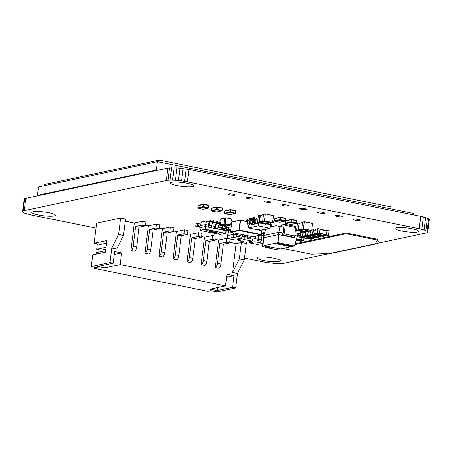 <?xml version="1.0" encoding="UTF-8"?>
<svg xmlns="http://www.w3.org/2000/svg" width="452" height="452" viewBox="0 0 452 452"><rect width="100%" height="100%" fill="white"/><g stroke="black" fill="none" stroke-linecap="round" stroke-linejoin="round"><path stroke-width="0.68" d="M96.022 228.079L31.284 214.988L24.634 213.146L22.685 211.948L22.6 211.423L24.12 199.038L24.64 198.592L167.833 168.093L176.952 167.873L188.964 169.46L420.716 216.322L419.196 228.706L424.055 229.915L427.106 231.164L427.795 231.746L427.88 232.266L427.36 232.712L377.171 243.374M420.716 216.322L423.332 216.903L421.812 229.294M188.964 169.46L187.444 181.845L419.196 228.706M186.111 168.924L184.585 181.314L187.444 181.845M183.06 168.472L181.54 180.862L184.585 181.314M179.969 168.116L178.45 180.506L181.54 180.862M176.952 167.873L175.432 180.258L178.45 180.506M174.133 167.743L172.607 180.133L175.432 180.258M171.607 167.737L170.088 180.128L172.607 180.133M169.483 167.856L167.963 180.246L170.088 180.128M167.833 168.093L166.313 180.484L167.963 180.246M25.815 198.258L24.289 210.649L166.313 180.484M24.64 198.592L23.12 210.982L24.289 210.649M22.6 211.423L23.12 210.982M244.504 258.098L265.889 262.38L275.048 263.437L280.393 263.567L284.167 263.211L329.474 253.572M423.332 216.903L427.366 218.158L429.315 219.356L427.88 232.266M429.315 219.356L427.795 231.746M428.626 218.774L427.106 231.164M427.366 218.158L425.846 230.548M425.581 217.525L424.055 229.915M337.243 216.559A3.514 0.576 7 0 1 335.316 215.802A3.514 0.576 7 0 1 340.362 215.898A3.514 0.576 7 0 1 342.288 216.655A3.514 0.576 7 0 1 337.243 216.559M401.613 230.983A11.859 1.938 7 0 1 395.104 228.418A11.859 1.938 7 0 1 412.139 228.752A11.859 1.938 7 0 1 418.648 231.311A11.859 1.938 7 0 1 401.613 230.983M355.08 220.164A3.514 0.576 7 0 1 353.148 219.406A3.514 0.576 7 0 1 358.199 219.502A3.514 0.576 7 0 1 360.125 220.265A3.514 0.576 7 0 1 355.08 220.164M319.406 212.948A3.514 0.576 7 0 1 317.479 212.191A3.514 0.576 7 0 1 322.525 212.287A3.514 0.576 7 0 1 324.457 213.05A3.514 0.576 7 0 1 319.406 212.948M248.069 198.524A3.514 0.576 7 0 1 246.137 197.761A3.514 0.576 7 0 1 251.188 197.857A3.514 0.576 7 0 1 253.114 198.62A3.514 0.576 7 0 1 248.069 198.524M176.918 185.535A11.859 1.938 7 0 1 170.41 182.975A11.859 1.938 7 0 1 187.444 183.303A11.859 1.938 7 0 1 193.953 185.862A11.859 1.938 7 0 1 176.918 185.535M283.737 205.739A3.514 0.576 7 0 1 281.811 204.976A3.514 0.576 7 0 1 286.856 205.072A3.514 0.576 7 0 1 288.783 205.835A3.514 0.576 7 0 1 283.737 205.739M263.341 260.454A11.859 1.938 7 0 1 256.832 257.894A11.859 1.938 7 0 1 273.867 258.222A11.859 1.938 7 0 1 280.376 260.781A11.859 1.938 7 0 1 263.341 260.454M301.574 209.344A3.514 0.576 7 0 1 299.642 208.587A3.514 0.576 7 0 1 304.693 208.683A3.514 0.576 7 0 1 306.62 209.44A3.514 0.576 7 0 1 301.574 209.344M265.9 202.129A3.514 0.576 7 0 1 263.974 201.372A3.514 0.576 7 0 1 269.019 201.468A3.514 0.576 7 0 1 270.951 202.225A3.514 0.576 7 0 1 265.9 202.129M230.232 194.914A3.514 0.576 7 0 1 228.305 194.157A3.514 0.576 7 0 1 233.351 194.253A3.514 0.576 7 0 1 235.277 195.01A3.514 0.576 7 0 1 230.232 194.914M38.335 214.943A11.859 1.938 7 0 1 31.826 212.383A11.859 1.938 7 0 1 48.861 212.711A11.859 1.938 7 0 1 55.37 215.271A11.859 1.938 7 0 1 38.335 214.943M267.222 246.3L267.155 247.645L270.398 246.945M258.397 229.667L260.103 229.701L258.397 229.667M257.855 229.345L260.013 229.61M270.562 223.107L270.821 224.768L269.912 228.243L260.154 230.311L248.419 227.938L248.374 225.141M269.912 228.243L258.177 225.87L248.419 227.938M272.759 222.429L274.019 222.559L272.251 222.876M270.449 226.203A1.107 0.989 78 0 0 271.477 225.486L272.217 222.881M271.093 223.118L270.754 224.316M274.019 222.559L274.07 221.463L272.895 221.339M270.821 224.768L266.979 223.994M258.177 225.87L258.482 222.808M250.86 225.006L248.527 225.186A1.107 0.989 -102 0 1 247.668 224.085L247.583 221.214A0.554 0.492 78 0 0 247.193 220.672L245.944 220.299L246.165 219.237L247.741 218.898L247.521 219.96L248.775 220.339A0.554 0.492 -102 0 1 249.159 220.881L249.244 223.751A1.107 0.989 78 0 0 250.103 224.853L250.86 225.006L251.109 223.859M254.193 224.299L251.86 224.48A1.107 0.989 -102 0 1 251.001 223.378L250.916 220.508A0.554 0.492 78 0 0 250.527 219.966L249.278 219.587L249.498 218.525L251.075 218.192L250.854 219.254L252.109 219.632A0.554 0.492 -102 0 1 252.493 220.169L252.578 223.045A1.107 0.989 78 0 0 253.436 224.147L254.193 224.299L254.442 223.152M257.521 223.587L255.188 223.774A1.107 0.989 -102 0 1 254.335 222.672L254.25 219.802A0.554 0.492 78 0 0 253.86 219.26L252.611 218.881L252.826 217.819L254.408 217.485L254.188 218.548L255.442 218.926A0.554 0.492 -102 0 1 255.826 219.463L255.911 222.339A1.107 0.989 78 0 0 256.77 223.435L257.521 223.587L257.567 222.604M250.905 223.904L250.651 223.853A0.554 0.492 -102 0 1 250.222 223.305L250.142 220.469A1.107 0.989 78 0 0 249.905 219.779M249.323 219.378L247.741 218.898M249.798 220.915L250.222 220.655M257.465 222.469L257.318 222.435A0.554 0.492 -102 0 1 256.889 221.887L256.804 219.056A1.107 0.989 78 0 0 256.03 217.977L254.408 217.485M252.611 218.881L254.188 218.548M254.239 223.198L253.984 223.147A0.554 0.492 -102 0 1 253.555 222.593L253.47 219.762A1.107 0.989 78 0 0 253.239 219.073M252.657 218.672L251.075 218.192M249.278 219.587L250.854 219.254M245.944 220.299L247.521 219.96M295.337 226.458A1.186 0.503 101.4 0 1 295.433 226.458A1.186 0.503 101.4 0 1 295.721 227.509L294.676 236.023L284.144 233.893A1.186 0.503 -78.6 0 1 283.477 235.164L282.421 235.39L278.562 234.611L278.844 232.283L263.759 235.486L265.703 229.367L269.957 228.463L270.347 226.955L276.132 225.729L275.748 227.237L280.003 226.333L278.844 232.283L283.234 232.955L283.997 226.763L283.076 226.955L280.003 226.333M296.738 230.543L297.105 235.978L296.817 238.3L292.958 237.52L294.009 237.294A1.186 0.503 101.4 0 0 294.676 236.023M296.585 229.689L295.484 229.463M294.744 235.498L297.105 235.978M283.952 227.13L283.076 226.955M278.562 234.611L263.476 237.808L264.002 245.645L280.28 248.939L290.879 246.713L274.601 243.419L290.879 246.713L294.393 245.944L278.11 242.656L278.562 234.611M263.759 235.486L263.476 237.808M292.958 237.52L282.421 235.39L282.709 233.068M281.116 226.559L281.297 225.073L284.805 224.328A1.186 0.503 -78.6 0 1 284.901 224.328L295.433 226.458M284.144 233.893L285.189 225.378A1.186 0.503 -78.6 0 0 284.901 224.328M296.817 238.3L294.393 245.944M278.11 242.656L264.002 245.645M292.63 246.34L276.353 243.046L292.63 246.34M279.573 226.424L276.132 225.729M267.578 223.525L267.392 223.904L265.669 224.254L257.663 222.633L258.329 215.468L260.064 214.96M260.99 215.084L259.973 215.118L259.312 222.288L267.318 223.904M267.262 223.57L259.623 222.107L259.38 221.746L260.465 215.22M270.974 223.13L262.64 221.265L263.482 214.372L265.222 213.869M302.518 222.463L299.207 223.373L298.439 229.644L298.682 230.011L301.75 229.356M304.281 221.768L302.541 222.277L301.879 229.441L303.529 229.091L311.795 230.509L309.886 231.062L301.879 229.441M306.32 231.475L298.682 230.011M299.032 223.017L298.19 229.91L296.54 230.26L297.388 223.367L300.049 222.989M306.637 231.43L306.45 231.803L304.727 232.153L296.721 230.537L298.371 230.187L306.45 231.803M319.57 233.413L317.671 233.029L318.129 228.639L320.022 229.023L319.57 233.413L316.801 234.209M320.078 229.237L326.926 230.622L326.372 234.955L323.937 235.452M326.553 230.543L327.101 230.65L326.457 235.085L328.35 235.469L325.756 236.023L323.858 235.639L326.457 235.085M321.835 235.034L321.575 236.046L319.14 236.543M321.903 235.046L321.66 236.181L323.559 236.565L320.926 237.108M318.988 236.52L321.66 236.181M319.044 236.729L320.943 237.114L319.061 236.729M314.858 233.808L314.637 234.757L312.004 235.306M316.858 236.085L316.598 237.102L314.163 237.599M316.925 236.102L316.682 237.238L318.581 237.622L315.948 238.164M314.01 237.577L316.682 237.238M310.253 231.17L309.021 230.921L310.309 231.379L309.66 235.814L307.032 236.362M311.886 237.142L311.62 238.159L309.191 238.656M311.948 237.159L311.711 238.294L313.603 238.673L311.083 239.227L309.111 238.842L311.711 238.294M304.851 232.142L305.332 232.435L304.688 236.871L302.055 237.413M301.942 237.684L301.49 240.232L299.06 240.73M302.009 237.701L301.574 240.368L303.473 240.752L300.874 241.3L298.981 240.916L301.574 240.368M298.902 240.707L300.84 241.295M244.532 235.074L244.295 236.503L241.944 237.001M247.487 235.667L247.3 237.102L244.295 236.503L244.17 239.549L238.667 240.713L246.521 242.3L252.018 241.136L244.17 239.549M253.075 236.65L253.069 238.277L250.651 237.786M253.069 238.277L252.018 241.136M247.278 237.102L247.041 238.492L249.916 239.012M238.532 239.52L238.667 240.713M247.041 238.492L247.154 238.464A1.384 0.588 -78.6 0 0 247.928 237.006L247.012 238.441M249.933 238.989L250.668 237.56A1.384 0.588 101.4 0 1 249.888 239.018L249.775 239.046M233.74 232.887L233.503 234.317L227.537 235.582L227.876 238.532L235.724 240.119L241.227 238.95L233.379 237.362L227.876 238.532M228.74 230.633L227.537 235.582M236.695 233.486L236.509 234.916L233.503 234.317L233.379 237.362M242.283 234.616L242.278 236.091L239.859 235.605M242.278 236.091L241.227 238.95M236.486 234.921L236.249 236.306L239.125 236.825M236.249 236.306L236.362 236.283A1.384 0.588 -78.6 0 0 237.136 234.82L236.221 236.26M239.136 236.803L239.876 235.373A1.384 0.588 101.4 0 1 239.097 236.837L238.984 236.859M263.171 235.046L263.855 235.187M255.516 236.136L255.092 238.684L252.736 239.181M258.098 239.283L258.567 235.661L258.098 239.283L255.092 238.684L254.968 241.73L249.47 242.899L257.318 244.487L262.815 243.317L254.968 241.73M263.652 240.413L261.454 239.972M263.685 240.961L262.815 243.317M258.075 239.289L257.838 240.673L260.714 241.193M249.329 241.707L249.47 242.899M257.838 240.673L257.951 240.65A1.384 0.588 -78.6 0 0 258.73 239.187L257.809 240.628M261.358 234.865L263.109 235.221L262.329 235.385A0.689 0.294 -78.6 0 0 261.94 236.119L262.369 235.356M260.731 241.17L261.465 239.741A1.384 0.588 101.4 0 1 260.691 241.204L260.578 241.227M228.763 229.401L230.808 229.819L228.413 229.333L226.486 229.74M226.441 227.486L228.52 227.045L228.475 227.435L228.52 227.045L229.226 226.898L228.938 229.22L229 227.322L228.413 229.333M228.938 229.22L230.836 229.605M229.226 226.898L231.119 227.283M228.475 227.435L229 227.322L228.475 227.435M229.136 230.497L226.463 229.955L229.469 230.565L230.752 230.288M226.435 230.17L229.119 230.639M227.944 230.006L228.362 230.057M229.237 230.085L228.667 230.028M229.893 229.944L229.322 229.887M229.526 230.017L228.836 229.904M228.791 229.011L228.458 228.944M228.904 230.153L228.526 230.13M228.723 230.017L229.141 230.057M229.373 229.876L229.797 229.927L229.373 229.876M229.797 229.927L229.379 229.87M229.373 229.989L228.994 229.91L229.373 229.989M229.011 229.91L229.339 229.972M197.908 225.604L198.62 225.672L197.919 225.531L198.112 223.983L199.162 224.198L199.208 223.808L199.162 224.198L198.112 223.983L197.869 225.915L195.767 226.22L196.993 226.395L198.4 226.096L197.869 225.915M200.66 224.102L197.806 223.525L197.518 225.847M197.806 223.525L196.049 223.898L195.767 226.22M198.445 225.712L198.4 226.096M199.982 226.345L198.575 226.062L198.62 225.672M196.829 226.362L198.575 226.062M196.818 226.435L199.891 227.057M199.264 226.599L198.931 226.593M199.485 226.554L198.993 226.582M199.27 226.542L198.795 226.514L199.27 226.548M199.524 226.621L200.016 226.644L199.524 226.621M199.033 226.469L199.648 226.571M200.095 226.746L199.598 226.734M199.976 226.655L199.637 226.655L199.982 226.723M199.982 226.718L199.643 226.718M263.787 234.464L263.454 234.396L263.64 232.848L264.217 232.351L263.64 232.848L263.228 234.82L263.928 234.961M264.793 232.226L263.516 232.497L263.228 234.82M263.77 234.712L263.403 234.78M264.024 234.65L263.454 234.396M221.508 228.153L221.277 229.333L223.994 229.865M199.92 227.74L205.276 226.531L205.513 224.593L200.072 225.746L201.417 222.096L206.474 220.943L209.383 221.531L206.394 220.943L205.773 224.61L206.524 221.084L209.349 221.655M226.175 226.056L226.249 230.735L225.158 233.424L220.169 234.481L200.349 230.475L205.338 229.413L205.276 226.531L226.254 230.735L225.367 233.3L205.445 229.237L200.202 230.328M226.339 230.769L226.576 228.853L224.977 228.497M221.587 228.136L221.729 227.825L218.31 227.147M215.05 226.486L211.638 225.797M208.383 225.141L205.773 224.61L205.338 229.413L225.35 233.3M200.157 225.802L201.547 221.972L206.332 220.966M199.835 227.684L200.072 225.746L199.812 227.701L200.349 230.475L199.835 227.684M220.423 232.752L222.282 233.051L220.423 232.752M209.711 231.311L208.225 231.012L209.717 231.271M210.355 231.305L210.999 231.39M211.457 231.497L210.513 231.497M209.671 231.447L210.044 231.577L209.683 231.367M210.169 231.61L210.519 231.464M211.807 231.938L213.446 231.893L211.587 231.74M211.304 231.757L211.655 231.904M214.536 232.113L213.61 232.311L214.203 232.481L212.496 232.136L214.536 232.113M217.079 232.695L214.892 232.401L217.101 232.735M219.135 232.995L217.452 232.82L218.282 233.192L217.531 233.164L218.587 233.249L217.728 232.87L218.48 232.904M219.124 233.074L218.802 233.113M217.627 233.136L217.31 232.983M217.045 232.933L217.536 233.113M206.541 230.808L208.146 230.87L206.745 230.915M206.671 230.656L207.01 230.808M206.287 230.757L206.626 230.887M222.254 233.012L220.35 232.774M211.66 231.882L211.316 231.684M213.451 231.814L212.564 231.803M214.355 232.074L213.61 232.311M216.96 232.74L216.514 232.774M215.367 232.65L214.903 232.322M216.661 232.678L216.35 232.441L216.661 232.678M215.282 232.368L216.655 232.757L215.48 232.701M216.35 232.475L216.655 232.757M217.542 233.091L217.056 232.853M218.813 233.04L218.485 232.87L218.813 233.04M207.948 230.899L207.558 230.944M207.01 230.786L206.683 230.582M206.632 230.865L206.298 230.684M206.965 230.633L207.801 230.882L207.152 230.842M214.836 226.802L214.61 227.983L217.327 228.514M208.169 225.458L207.937 226.633L210.655 227.164M225.746 217.768L224.706 218.13L223.983 224.011L229.656 225.333M224.717 218.096L221.26 218.966L224.695 218.237M223.989 223.966L220.559 224.695L221.26 218.966M220.559 224.695L226.085 225.989M225.633 225.345L224.232 225.051M224.232 225.062L224.684 225.243M226.249 224.91L225.322 224.83L226.249 224.921M225.322 224.83L225.774 225.023L225.322 224.825M225.672 225.023L224.723 225.006L225.672 225.028M225.661 225.056L226 225.203M224.35 225.215L225.09 225.463L223.949 225.282M225.09 225.452L223.876 225.305M225.475 225.311L224.774 225.226M225.774 225.011L226.729 225.107M226.153 224.932L225.458 224.859L226.153 224.932M226.565 225.079L225.864 225M226.164 225.226L225.593 225.192M225.655 225.124L224.723 224.994M225.514 225.09L225.085 225.062M226.22 225.977L220.474 224.757L221.197 218.875L221.649 218.728M267.183 246.894L266.889 246.967M267.443 247.029L267.07 247.012L267.443 247.041M264.284 246.99L267.098 246.272M38.533 195.558L37.443 195.337L156.375 170.099L157.409 170.308M413.54 214.869L413.71 213.497L157.415 161.658L156.375 170.099M375.578 243.153A2.373 2.113 78 0 0 375.934 243.114M378.251 241.362A3.164 2.819 -102 0 1 376.098 243.888A3.164 2.819 -102 0 1 375.064 243.888L377.691 240.131L377.782 239.357L346.187 232.966L295.071 243.814M282.777 248.414L311.383 254.205L329.452 253.566A3.164 2.819 -102 0 0 330.491 253.566L376.098 243.888M377.691 240.131L346.091 233.74L294.811 244.622M346.091 233.74L346.187 232.966M37.443 195.337L38.476 186.902L157.415 161.658M390.81 208.869L391.048 206.937L159.324 160.07L44.251 184.489L44.104 185.704M159.324 160.07L159.093 161.997M236.119 243.605L232.577 272.454L237.492 273.449L244.278 259.911L246.295 243.487L241.379 242.492L236.119 243.605L229.74 242.317M226.633 238.345L230.141 239.052L229.667 242.927L223.356 244.266L220.932 264.008A3.955 1.672 101.4 0 1 218.7 268.251L215.192 267.544L218.565 240.057L226.633 238.345L226.158 242.215L219.841 243.555L217.418 263.301A3.955 1.672 101.4 0 1 215.192 267.544M218.565 240.057L215.7 239.475M212.587 235.503L216.101 236.215L215.627 240.085L209.31 241.424L206.886 261.171A3.955 1.672 101.4 0 1 204.654 265.414L201.146 264.702L204.519 237.215L212.587 235.503L212.112 239.374L205.801 240.713L203.377 260.459A3.955 1.672 101.4 0 1 201.146 264.702M204.519 237.215L201.654 236.639M198.547 232.661L202.055 233.373L201.581 237.243L195.264 238.583L192.84 258.329A3.955 1.672 101.4 0 1 190.614 262.572L187.1 261.861L190.478 234.373L198.547 232.661L198.072 236.532L191.755 237.876L189.332 257.617A3.955 1.672 101.4 0 1 187.1 261.861M190.478 234.373L187.614 233.797M184.501 229.825L188.015 230.531L187.54 234.402L181.224 235.746L178.8 255.487A3.955 1.672 101.4 0 1 176.568 259.73L173.059 259.019L176.433 231.537L184.501 229.825L184.026 233.695L177.709 235.034L175.286 254.775A3.955 1.672 101.4 0 1 173.059 259.019M176.433 231.537L173.568 230.955M170.46 226.983L173.969 227.695L173.495 231.565L167.178 232.904L164.754 252.645A3.955 1.672 101.4 0 1 162.528 256.889L159.014 256.182L162.392 228.695L170.46 226.983L169.986 230.853L163.669 232.192L161.245 251.939A3.955 1.672 101.4 0 1 159.014 256.182M162.392 228.695L159.528 228.113M156.415 224.141L159.929 224.853L159.449 228.723L153.138 230.062L150.714 249.809A3.955 1.672 101.4 0 1 148.482 254.052L144.973 253.34L148.346 225.853L156.415 224.141L155.94 228.011L149.623 229.35L147.199 249.097A3.955 1.672 101.4 0 1 144.973 253.34M148.346 225.853L145.482 225.277M142.374 221.299L145.883 222.011L145.408 225.881L139.092 227.22L136.668 246.967A3.955 1.672 101.4 0 1 134.436 251.21L130.927 250.498L134.3 223.011L142.374 221.299L141.894 225.175L135.583 226.514L133.159 246.255A3.955 1.672 101.4 0 1 130.927 250.498M134.3 223.011L125.26 221.186M120.605 218.062L125.52 219.056L123.503 235.481L118.588 234.486L120.605 218.062L96.626 223.152L94.163 243.244L106.915 240.537L105.48 252.188L92.733 254.894L91.304 266.51L97.383 267.737L94.344 268.381L207.88 291.348L210.914 290.704L216.994 291.93L235.712 287.958L232.548 287.319L233.978 275.709L226.955 274.285L225.525 285.901L120.204 264.595L121.628 252.984L114.605 251.561L113.181 263.177L110.022 262.539L91.304 266.51M97.355 243.888L96.7 249.233L101.152 250.131L105.858 249.131M105.672 250.662L96.276 252.657L96.09 254.182M94.496 267.155L94.344 268.381M226.655 276.697L228.011 276.974L233.978 275.709M123.503 235.481L116.718 249.018L111.802 248.024L110.022 262.539M237.492 273.449L235.712 287.958M114.237 254.549L121.628 252.984M113.181 263.177L97.745 266.454L104.762 267.872L105.13 264.883M111.802 248.024L118.588 234.486M94.163 243.244L100.242 244.47L106.593 243.125M106.09 247.238L96.7 249.233M120.204 264.595L104.762 267.872M225.525 285.901L210.09 289.178L217.113 290.596L217.48 287.608M232.548 287.319L217.113 290.596M226.588 277.274L228.011 276.974M232.577 272.454L239.362 258.917L241.379 242.492M244.278 259.911L239.362 258.917M135.583 226.514L139.092 227.22M141.894 225.175L145.408 225.881M155.94 228.011L159.449 228.723M149.623 229.35L153.138 230.062M169.986 230.853L173.495 231.565M163.669 232.192L167.178 232.904M184.026 233.695L187.54 234.402M177.709 235.034L181.224 235.746M198.072 236.532L201.581 237.243M191.755 237.876L195.264 238.583M212.112 239.374L215.627 240.085M205.801 240.713L209.31 241.424M226.158 242.215L229.667 242.927M219.841 243.555L223.356 244.266M224.751 213.643L230.091 212.547L235.006 213.542L229.74 214.66L224.825 213.666A0.395 0.35 -102 0 1 224.525 213.208L224.791 211.039A0.395 0.35 -102 0 1 225.186 210.722M235.006 213.542A0.395 0.35 78 0 0 235.402 213.225L235.006 213.542M230.509 209.621L235.396 210.604L235.492 210.954L235.226 213.118L230.311 212.124L230.576 209.96L235.492 210.954L235.407 213.174M235.673 211.005A0.395 0.35 78 0 0 235.441 210.626M230.576 209.96L230.452 209.609A0.395 0.35 78 0 0 230.051 209.926L230.576 209.96M224.785 211.095L230.051 209.926L229.785 212.09A0.395 0.35 78 0 0 230.091 212.547L230.311 212.124L229.785 212.09L224.52 213.265M229.989 214.61A0.395 0.35 -102 0 1 229.74 214.66L229.684 214.649M275.776 249.442L279.2 248.724L275.714 249.459L267.228 247.741L270.703 247.001M250.148 220.842L250.922 220.678M253.482 220.135L254.256 219.971M256.815 219.423L257.843 219.209M255.188 223.774L256.77 223.435M255.911 222.339L254.335 222.672M253.86 219.26L255.442 218.926M255.826 219.463L254.25 219.802M251.86 224.48L253.436 224.147M252.578 223.045L251.001 223.378M250.527 219.966L252.109 219.632M252.493 220.169L250.916 220.508M248.527 225.186L250.103 224.853M249.244 223.751L247.668 224.085M249.159 220.881L247.583 221.214M247.193 220.672L248.775 220.339M211.423 210.948L216.762 209.852L221.678 210.847L216.412 211.965L211.496 210.971A0.395 0.35 -102 0 1 211.191 210.513L211.463 208.344A0.395 0.35 -102 0 1 211.858 208.027M221.678 210.847A0.395 0.35 78 0 0 222.073 210.53L221.678 210.847M217.18 206.926L222.068 207.903L222.164 208.253L221.898 210.423L216.983 209.429L217.248 207.259L222.164 208.253L222.079 210.474M222.344 208.304A0.395 0.35 78 0 0 222.107 207.931M217.248 207.259L217.124 206.909A0.395 0.35 78 0 0 216.723 207.225L217.248 207.259M211.451 208.4L216.723 207.225L216.457 209.395A0.395 0.35 78 0 0 216.762 209.852L216.983 209.429L216.457 209.395L211.191 210.57M216.661 211.915A0.395 0.35 -102 0 1 216.412 211.965L216.355 211.954M198.095 208.253L203.428 207.157L208.344 208.152L203.084 209.27L198.168 208.276A0.395 0.35 -102 0 1 197.863 207.818L198.129 205.649A0.395 0.35 -102 0 1 198.53 205.332M208.344 208.152A0.395 0.35 78 0 0 208.745 207.835L208.344 208.152M203.852 204.225L208.739 205.208L208.835 205.558L208.57 207.728L203.654 206.733L203.92 204.564L208.835 205.558L208.751 207.779M209.016 205.609A0.395 0.35 78 0 0 208.779 205.231M203.92 204.564L203.79 204.214A0.395 0.35 78 0 0 203.394 204.53L203.92 204.564M198.123 205.705L203.394 204.53L203.129 206.7A0.395 0.35 78 0 0 203.428 207.157L203.654 206.733L203.129 206.7L197.863 207.875M203.332 209.214A0.395 0.35 -102 0 1 203.084 209.27L203.021 209.259M283.477 235.164L294.009 237.294M285.189 225.378L295.721 227.509M259.623 222.107L262.691 221.457M269.997 222.994L267.064 223.616M262.663 221.045L259.38 221.746M260.149 215.474L263.437 214.773M272.72 222.587L273.398 215.457L265.409 213.841M263.482 214.372L265.132 214.028L264.471 221.192L265.296 213.836L273.454 215.666L272.607 222.553L264.601 220.938L262.64 221.265M263.646 214.186L265.392 213.836L273.398 215.457L272.737 222.604L270.827 223.158M262.821 221.542L264.471 221.192L272.714 222.621L270.901 223.158M258.324 215.502L259.973 215.118M259.132 222.011L257.476 222.395M257.617 222.621L259.312 222.288M301.721 228.944L298.439 229.644M299.207 223.373L302.495 222.672M309.055 230.893L306.123 231.514M299.122 222.864L297.546 223.181L299.196 222.83M306.377 231.803L304.71 232.153L296.704 230.537L297.382 223.401M305.275 232.226L304.71 232.153M302.541 222.277L304.19 221.926L303.343 228.814L301.699 229.164M303.659 228.836L303.343 228.814L303.659 228.836L304.354 221.734L312.513 223.565L311.665 230.458L303.659 228.836M302.704 222.085L304.45 221.734L312.456 223.356L304.467 221.74M311.778 230.486L312.456 223.356L311.795 230.509L309.959 231.057M280.669 222.045L279.794 222.231L274.878 221.237L280.138 220.118L285.054 221.113A0.395 0.35 78 0 0 285.455 220.796L280.669 222.045M274.805 221.214L274.878 221.237A0.395 0.35 -102 0 1 274.573 220.779L274.839 218.61L280.104 217.497L279.839 219.661L274.573 220.836M274.833 218.666L274.839 218.61A0.395 0.35 -102 0 1 275.24 218.293M280.042 222.181A0.395 0.35 -102 0 1 279.794 222.231L279.731 222.22M279.839 219.661A0.395 0.35 78 0 0 280.138 220.118L280.364 219.695L279.839 219.661M280.5 217.18A0.395 0.35 78 0 0 280.104 217.497L280.63 217.531L280.5 217.18M285.461 220.745L285.76 218.61A0.395 0.395 0 0 0 285.449 218.175L285.28 220.689L280.364 219.695L280.63 217.531L285.545 218.525L285.494 220.774A0.395 0.395 0 0 1 285.184 221.113L279.924 222.231A0.395 0.395 0 0 1 279.76 222.231L274.85 221.237A0.395 0.395 0 0 1 274.533 220.802L274.799 218.632A0.395 0.395 0 0 1 275.11 218.293L280.37 217.18A0.395 0.395 0 0 1 280.534 217.18L285.449 218.175L280.562 217.192M285.726 218.576A0.395 0.35 78 0 0 285.489 218.197M285.873 223.446L291.207 222.356L296.122 223.35L290.862 224.463L285.946 223.469A0.395 0.35 -102 0 1 285.641 223.011L285.907 220.847A0.395 0.35 -102 0 1 286.308 220.531M296.122 223.35A0.395 0.35 78 0 0 296.523 223.034L296.122 223.35M291.625 219.423L296.512 220.406L296.614 220.757L296.342 222.926L291.433 221.932L291.698 219.762L296.614 220.757L296.529 222.977M296.789 220.808A0.395 0.35 78 0 0 296.557 220.429M291.698 219.762L291.568 219.412A0.395 0.35 78 0 0 291.167 219.728L291.698 219.762M285.901 220.898L291.167 219.728L290.902 221.898A0.395 0.35 78 0 0 291.207 222.356L291.433 221.932L290.902 221.898L285.636 223.068M291.111 224.412A0.395 0.35 -102 0 1 290.862 224.463L290.8 224.452M261.872 229.949L261.312 234.498L239.543 230.096L230.599 231.848L231.786 222.169L240.21 220.384L239.018 230.062A0.395 0.35 78 0 0 239.323 230.52L261.092 234.921L252.668 236.712L230.904 232.305L239.323 230.52L240.605 220.067A0.395 0.35 78 0 0 240.21 220.384L247.6 221.808M252.917 236.656A0.395 0.35 -102 0 1 252.668 236.712L252.611 236.701M231.78 222.226L231.786 222.169A0.395 0.35 -102 0 1 232.057 221.859L240.475 220.067A0.395 0.395 0 0 1 240.639 220.067L243.826 220.717M261.312 234.498L261.092 234.921A0.395 0.35 78 0 0 261.488 234.605L261.312 234.498M261.493 234.554L262.064 229.904M230.831 232.283L230.904 232.305A0.395 0.35 -102 0 1 230.599 231.848L230.593 231.904M243.764 220.706L240.667 220.079M262.103 229.898L261.527 234.582A0.395 0.395 0 0 1 261.222 234.921L252.798 236.712A0.395 0.395 0 0 1 252.64 236.712L230.87 232.305A0.395 0.395 0 0 1 230.56 231.87L231.746 222.192A0.395 0.395 0 0 1 232.057 221.859A0.395 0.35 -102 0 1 232.187 221.853M319.524 233.571L326.372 234.955M317.315 234.119L323.96 235.464L317.327 234.113M326.547 234.616L319.592 233.209M320.05 229.492L327.005 230.899M327.045 230.441L328.943 230.825L327.062 230.452M327.101 230.65L328.999 231.034L328.35 235.469L329.129 231.085L328.593 235.249M325.903 235.989L328.615 235.266L326.593 234.831M323.841 235.639L325.722 236.017M316.841 234.221L314.761 233.56L315.276 229.379L317.869 228.831L317.355 233.012L314.756 233.594M315.27 229.413L317.959 228.672M320.005 229.023L318.146 228.644M314.897 233.82L315.434 229.192L318.129 228.639L326.926 230.622M316.818 234.221L314.925 233.837L317.541 233.283L317.355 233.012L319.434 233.667M321.751 235.707L314.795 234.3M319.185 236.554L312.53 235.209L319.163 236.554M314.728 234.661L321.575 236.046M313.163 229.763L311.852 230.04M314.773 234.503L312.874 234.119L313.332 229.729L315.163 230.102L313.349 229.74M311.835 230.181L313.072 229.921L312.558 234.102L309.965 234.684M311.857 230.023L313.332 229.729L315.14 230.294M310.1 234.916L310.417 230.961M312.044 235.311L310.145 234.927L312.744 234.379L314.637 234.757M323.785 235.543L323.688 236.311L321.796 235.927M323.801 236.339L323.886 235.65M321.106 237.085L323.632 236.565L323.909 235.65M316.779 236.763L309.823 235.356M314.213 237.611L307.552 236.26M309.75 235.718L316.598 237.102M308.078 231.119L307.586 235.159L304.987 235.741M305.128 235.967L305.439 232.017M307.066 236.368L305.168 235.984L307.767 235.43L309.66 235.814M309.795 235.56L307.902 235.176L308.405 231.051M308.546 231.023L310.309 231.379M318.824 236.486L318.711 237.362L316.818 236.984M318.824 237.396L318.931 236.509L318.66 237.616L316.061 238.17L314.089 237.786M316.134 238.136L314.067 237.786M311.801 237.82L304.846 236.413M302.563 237.323L309.213 238.667L302.58 237.317M304.778 236.775L311.62 238.159M305.332 232.441L303.428 231.893M303.213 231.876L300.501 232.599L303.122 232.034L302.608 236.215L300.009 236.797M300.151 237.023L300.523 232.582L303.224 231.853L302.925 236.232L302.608 236.215L304.688 236.871M300.523 232.616L300.173 237.04L302.925 236.232L304.817 236.616M300.173 237.04L302.089 237.424L300.173 237.04M313.846 237.543L313.739 238.419L311.84 238.034M313.846 238.453L313.959 237.566L313.682 238.673L311.157 239.193M296.523 239.232L301.49 240.232M299.105 240.741L296.229 240.159L299.083 240.741M301.67 239.893L296.636 238.876M303.902 238.085L303.608 240.498L301.71 240.114M303.716 240.526L304.015 238.108L303.552 240.752L301.026 241.272M307.253 238.272L306.083 238.52L297.015 236.684L306.021 238.503M297.094 236.057L300.049 236.277M300.105 235.82L297.704 235.407A0.395 0.35 78 0 0 298.004 235.865L298.365 232.921A0.395 0.35 78 0 0 297.97 233.238L297.704 235.407L297.071 235.543M296.936 233.458L300.371 233.656M300.122 233.277L298.427 232.938M306.332 238.464A0.395 0.35 -102 0 1 306.213 238.515L307.315 238.283M247.877 237.001L248.035 235.78M248.086 235.791L247.928 237.006L250.668 237.56L250.826 236.345L250.685 237.56L250.849 236.351M247.12 238.419L249.888 239.018L250.69 237.566M237.085 234.814L237.243 233.599M237.294 233.605L237.136 234.82L239.876 235.373L240.035 234.159L239.893 235.379L240.057 234.164M236.328 236.238L239.097 236.837L239.899 235.379M258.674 239.181L259.149 235.56M261.657 233.571L263.29 233.899L263.109 235.221L263.284 233.87M263.313 233.91L263.154 235.187L261.403 234.831M261.957 236.13L261.482 239.746L261.962 236.125L262.329 235.385L263.154 235.187M261.94 236.119L261.465 239.741L258.73 239.187L259.199 235.565L261.94 236.119M257.922 240.6L260.691 241.204L261.488 239.746M263.279 233.865L261.657 233.537L263.279 233.865M262.352 235.385L260.64 235.046M200.778 223.305L200.925 222.294L200.965 223.282M222.74 225.847L222.118 228.085A1.542 0.65 101.4 0 1 221.356 229.215L221.22 229.243M221.395 228.175L222.305 225.763L221.734 227.819M225.565 226.22L224.887 228.655L222.118 228.085M221.277 229.333L221.412 229.305A1.622 0.684 -78.6 0 0 222.22 228.119L222.842 225.87M221.356 229.215L223.949 229.876M224.345 229.695A1.542 0.65 -78.6 0 0 224.927 228.661L224.887 228.655A1.622 0.684 101.4 0 1 224.085 229.842L224.141 229.825M224.927 228.65L225.604 226.209L224.932 228.661L223.972 229.876M212.609 222.311L216.022 223.005M219.276 223.661L219.655 223.74M226.576 228.819L226.243 225.972L226.599 228.836L226.362 230.786L225.367 233.3L220.293 234.452M219.672 223.616L219.322 223.542L219.672 223.61M216.056 222.881L212.655 222.192L216.056 222.881M201.411 222.107L206.474 220.943M217.327 221.576L217.226 222.576L216.451 223.124L215.446 226.734A1.542 0.65 101.4 0 1 214.683 227.864L214.547 227.893M214.915 226.785L216.067 222.87A1.542 0.65 101.4 0 1 216.796 221.751M219.486 223.361L218.214 227.305L215.446 226.734M214.61 227.983L214.745 227.955A1.622 0.684 -78.6 0 0 215.547 226.768L216.694 222.751M216.451 223.124L219.22 223.695L219.457 223.378L218.214 227.305A1.622 0.684 101.4 0 1 217.412 228.497L217.276 228.526M219.423 223.378L216.757 222.842L217.333 222.582L219.728 223.164M219.74 223.068L217.333 222.582L217.435 221.582M214.723 226.825L216.841 221.689M214.683 227.864L217.468 228.48M217.672 228.345A1.542 0.65 -78.6 0 0 218.254 227.311L219.26 223.7M210.655 220.226L210.559 221.226L209.779 221.774L208.779 225.384A1.542 0.65 101.4 0 1 208.01 226.514L207.875 226.542M208.242 225.435L209.395 221.52A1.542 0.65 101.4 0 1 210.123 220.401M207.937 226.633L208.073 226.605A1.622 0.684 -78.6 0 0 208.875 225.418L210.09 221.491L213.287 221.859L212.547 222.344L211.547 225.96L208.779 225.384M209.779 221.774L212.598 222.35L212.739 222.039M212.813 222.011L210.022 221.401M213.429 220.768L213.287 221.859L210.66 221.231L210.762 220.231M212.587 222.35L211.592 225.96L212.598 222.35L213.372 221.791L213.463 220.796M208.056 225.475L210.169 220.339M208.01 226.514L210.604 227.175M210.999 226.994A1.542 0.65 -78.6 0 0 211.581 225.96L211.547 225.96A1.622 0.684 101.4 0 1 210.739 227.147L210.802 227.13M224.706 218.13L225.655 217.926L224.932 223.813L223.983 224.011M224.169 224.288L225.249 223.83L230.588 224.91L229.503 225.367M225.932 217.745L231.305 219.028L230.588 224.91L225.249 223.83L225.819 217.74L231.435 219.079L230.718 224.96L229.582 225.367M230.695 224.943L231.249 218.819L225.915 217.74L224.87 217.937M229.254 225.316L225.932 226.023M220.74 224.972L224.096 224.26M221.288 218.717L220.226 219.09L221.197 218.875M219.666 225.22L220.661 225.034M225.994 226.113L225.011 226.305M225.198 226.282L219.531 224.96L220.254 219.073L221.361 218.683M220.474 224.757L219.525 224.994M220.248 219.107L219.695 225.232L225.028 226.311L226.073 226.113M264.539 246.95L267.149 247.476L264.544 246.945M264.759 245.803L262.245 246.334L262.606 243.362M264.912 245.831L266.985 246.43M262.38 246.594L264.301 246.995L262.239 246.368M262.584 243.368L262.409 246.611L265.205 245.894M297.213 240.362L296.088 240.605A0.395 0.35 -102 0 0 296.173 240.611L297.28 240.379M375.064 243.888L329.452 253.566M133.159 246.255L136.668 246.967M147.199 249.097L150.714 249.809M161.245 251.939L164.754 252.645M175.286 254.775L178.8 255.487M189.332 257.617L192.84 258.329M203.377 260.459L206.886 261.171M217.418 263.301L220.932 264.008M230.746 214.474L235.136 213.542A0.395 0.395 0 0 0 235.447 213.203L235.712 211.039A0.395 0.395 0 0 0 235.396 210.604L230.48 209.609A0.395 0.395 0 0 0 230.322 209.609L225.056 210.722A0.395 0.395 0 0 0 224.746 211.061L224.48 213.231A0.395 0.395 0 0 0 224.797 213.666L229.712 214.66A0.395 0.395 0 0 0 229.87 214.66L230.746 214.474M275.703 249.459L267.222 247.741L267.211 246.295M270.432 226.26L270.759 226.192M250.142 220.644L250.916 220.48M253.476 219.938L254.244 219.774M256.809 219.231L257.872 219.005M217.418 211.779L221.802 210.847A0.395 0.395 0 0 0 222.113 210.508L222.384 208.338A0.395 0.395 0 0 0 222.068 207.903L217.152 206.909A0.395 0.395 0 0 0 216.994 206.914L211.728 208.027A0.395 0.395 0 0 0 211.417 208.366L211.152 210.536A0.395 0.395 0 0 0 211.468 210.971L216.384 211.965A0.395 0.395 0 0 0 216.542 211.965L217.418 211.779M204.089 209.084L208.474 208.152A0.395 0.395 0 0 0 208.784 207.813L209.05 205.643A0.395 0.395 0 0 0 208.739 205.208L203.824 204.214A0.395 0.395 0 0 0 203.66 204.214L198.4 205.332A0.395 0.395 0 0 0 198.089 205.671L197.823 207.841A0.395 0.395 0 0 0 198.14 208.276L203.05 209.27A0.395 0.395 0 0 0 203.214 209.27L204.089 209.084M263.459 214.564L260.363 215.22M270.053 223.005L267.166 223.616M267.392 223.904L265.652 224.254L257.646 222.638L258.301 215.485L260.137 214.932M309.111 230.904L306.224 231.514M291.868 224.277L296.252 223.35A0.395 0.395 0 0 0 296.563 223.011L296.828 220.842A0.395 0.395 0 0 0 296.512 220.406L291.596 219.412A0.395 0.395 0 0 0 291.438 219.412L286.178 220.531A0.395 0.395 0 0 0 285.867 220.87L285.602 223.034A0.395 0.395 0 0 0 285.913 223.474L290.828 224.469A0.395 0.395 0 0 0 290.992 224.463L291.868 224.277M312.021 235.311L309.936 234.667L310.394 230.966M314.185 237.611L307.541 236.266M307.049 236.368L304.964 235.724L305.416 232.023M309.095 238.842L310.987 239.227M300.411 233.328L298.399 232.921A0.395 0.395 0 0 0 298.235 232.927L296.919 233.204M247.295 237.102L247.481 235.667M236.503 234.916L236.69 233.486M200.332 230.475L220.152 234.481M218.265 227.311L217.299 228.526M213.372 221.791L213.474 220.791M211.592 225.96L210.632 227.175M229.288 225.322L226.011 226.023M224.723 218.073L221.423 218.774"/></g></svg>
